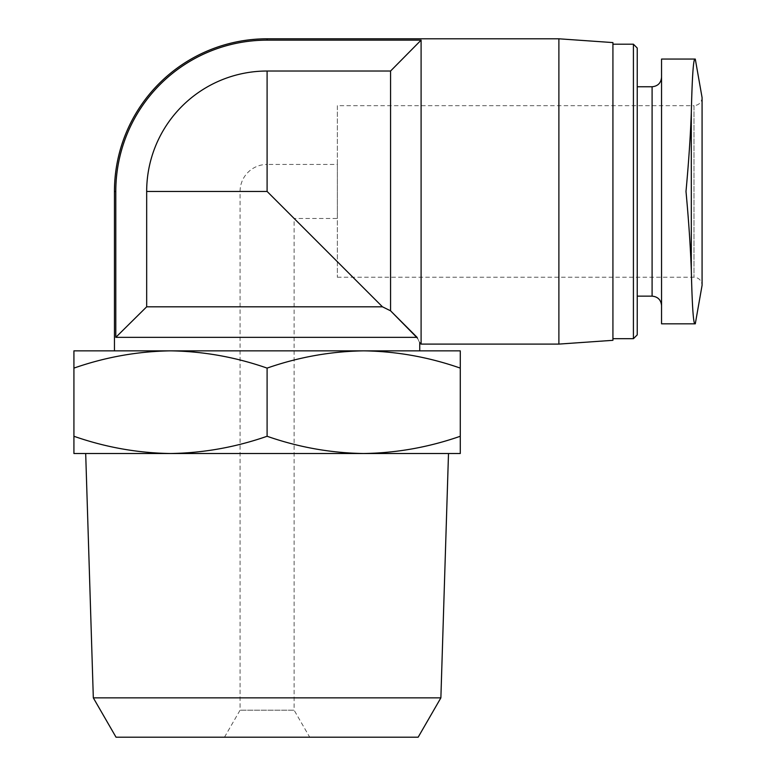 <?xml version="1.0" encoding="UTF-8"?>
<svg xmlns="http://www.w3.org/2000/svg" width="776" height="776" viewBox="0 0 776 776"><rect width="100%" height="100%" fill="white"/><g stroke="black" fill="none" stroke-linecap="round" stroke-linejoin="round"><path stroke-width="0.58" stroke-dasharray="3.88 2.91" d="M694.811 59.063C693.288 60.237 692.124 78.114 691.309 112.695C690.456 136.217 688.681 162.475 685.994 191.449C688.671 220.413 690.446 246.661 691.309 270.203C692.124 304.774 693.288 322.651 694.811 323.834L661.55 323.834L661.55 59.063M661.55 77.299L661.55 305.599L661.55 77.299M337.347 277.226L693.977 277.226C698.846 277.662 701.553 280.369 702.076 285.335L702.076 97.563C701.601 102.49 698.895 105.187 693.977 105.672L693.977 277.226L693.977 105.672L337.347 105.672L337.347 277.226L337.347 105.672M337.347 218.463L337.347 164.434L337.347 218.463L294.114 218.463L267.099 191.449L294.114 218.463L294.114 710.185L240.075 710.185L294.114 710.185L309.711 737.2L224.477 737.2L309.711 737.2M267.099 71.023A120.425 120.425 0 0 0 146.674 191.449L146.674 306.811L382.461 306.811L267.099 191.449L240.075 191.449L267.099 191.449L267.099 71.023L390.57 71.023L390.57 310.817L382.461 306.811M146.674 306.811L115.799 337.347L417.081 337.347C420.485 344.311 420.485 344.311 417.081 337.347C420.485 344.311 420.485 344.311 417.081 337.347M421.096 344.098L421.096 40.148L390.57 71.023M363.682 350.849L170.507 350.849C203.341 351.353 235.535 357.096 267.099 368.105C298.634 357.086 330.838 351.334 363.682 350.849C396.517 351.353 428.711 357.096 460.275 368.105L460.275 350.849L73.924 350.849L73.924 368.105C105.458 357.086 137.662 351.334 170.507 350.849M114.45 350.849L419.748 350.849M115.799 337.347L115.799 191.449A151.301 151.301 0 0 1 267.099 40.148L267.099 38.8M73.924 368.105L73.924 453.514L170.507 453.514C137.682 453.019 105.487 447.267 73.924 436.267M363.682 453.514L460.275 453.514L460.275 436.267C428.73 447.286 396.536 453.029 363.682 453.514C330.857 453.019 298.663 447.267 267.099 436.267C235.555 447.286 203.361 453.029 170.507 453.514L363.682 453.514L170.507 453.514M460.275 368.105L460.275 436.267M267.099 368.105L267.099 436.267M116.031 737.2L418.157 737.2M93.324 697.866L440.875 697.866M85.69 453.514L448.499 453.514M558.885 344.098L558.885 38.8M421.096 40.148L267.099 40.148M612.924 340.315L612.924 42.583M612.924 44.203L612.924 338.695L612.924 44.203M633.41 338.695L633.41 44.203M637.232 334.873L637.232 48.025M637.232 86.757L637.232 296.141L637.232 86.757M146.674 191.449L267.099 191.449L267.099 164.434L337.347 164.434M691.309 270.203L691.309 112.695M114.45 191.449L115.799 191.449M652.092 296.141L652.092 86.757M224.477 737.2L240.075 710.185L240.075 191.449A27.015 27.015 0 0 1 267.099 164.434L267.099 191.449"/><path stroke-width="1.16" d="M661.55 59.063L661.55 323.834L694.811 323.834C693.288 322.661 692.124 304.784 691.309 270.203C690.456 246.681 688.681 220.423 685.994 191.449C688.671 162.485 690.446 136.236 691.309 112.695C692.124 78.124 693.288 60.247 694.811 59.063L661.55 59.063L694.811 59.063M695.286 59.063L702.076 97.563L702.076 285.335L695.286 323.834M146.674 191.449A120.425 120.425 0 0 1 267.099 71.023L390.57 71.023L390.57 310.817L417.081 337.347L115.799 337.347L146.674 306.811L146.674 191.449L267.099 191.449L382.461 306.811L146.674 306.811M382.461 306.811L390.57 310.817L417.469 338.142M390.57 71.023L421.096 40.148L421.096 344.098L558.885 344.098L558.885 38.8L267.099 38.8L267.099 40.148A151.301 151.301 0 0 0 115.799 191.449L114.45 191.449L114.45 350.849L170.507 350.849C137.682 351.353 105.487 357.096 73.924 368.105L73.924 350.849L363.682 350.849C330.857 351.353 298.663 357.096 267.099 368.105C235.555 357.086 203.361 351.334 170.507 350.849M419.748 342.575L419.748 350.849L363.682 350.849C396.536 351.334 428.73 357.086 460.275 368.105L460.275 453.514L363.682 453.514C396.517 453.019 428.711 447.267 460.275 436.267M115.799 337.347L115.799 191.449M363.682 350.849L460.275 350.849L460.275 368.105M170.507 453.514L73.924 453.514L73.924 436.267C105.458 447.286 137.662 453.029 170.507 453.514C203.341 453.019 235.535 447.267 267.099 436.267C298.634 447.286 330.838 453.029 363.682 453.514L85.69 453.514L93.324 697.866L440.875 697.866L448.499 453.514L363.682 453.514M73.924 368.105L73.924 436.267M267.099 368.105L267.099 436.267M440.875 697.866L418.157 737.2L116.031 737.2L93.324 697.866M421.096 40.148L267.099 40.148M558.885 38.8L612.924 42.583L612.924 340.315L558.885 344.098M612.924 44.203L633.41 44.203L633.41 338.695L612.924 338.695M633.41 44.203L637.232 48.025L637.232 334.873L633.41 338.695M637.232 86.757L652.092 86.757L652.092 296.141C657.835 296.704 660.987 299.856 661.55 305.599M661.55 77.299C660.987 83.042 657.835 86.194 652.092 86.757M691.309 112.695L691.309 270.203M267.099 71.023L267.099 191.449M419.748 342.75L421.096 344.098M637.232 296.141L652.092 296.141M267.099 38.8A152.649 152.649 0 0 0 114.45 191.449"/></g></svg>
